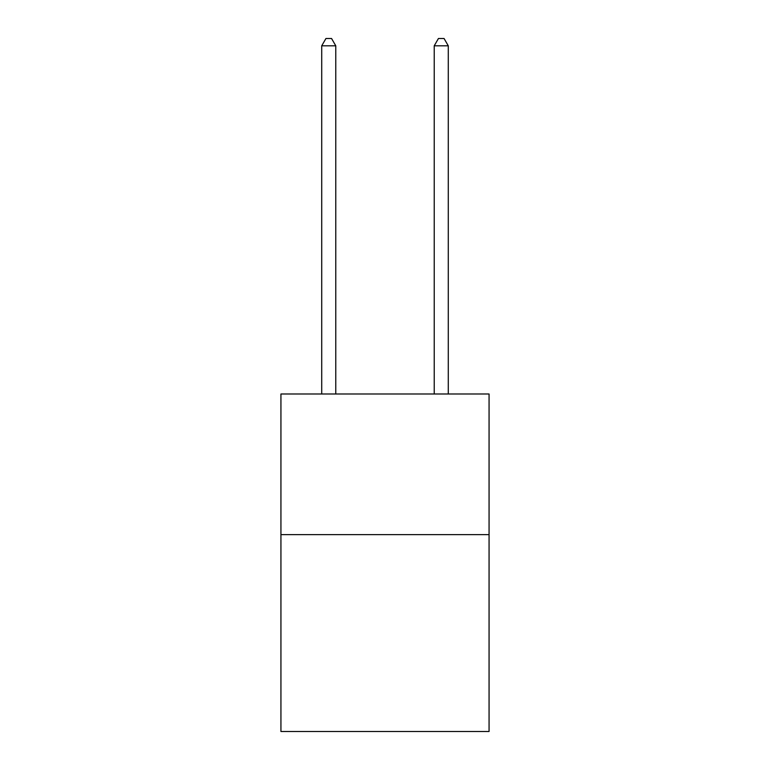 <?xml version="1.0" encoding="UTF-8"?>
<svg xmlns="http://www.w3.org/2000/svg" width="770" height="770" viewBox="0 0 770 770"><rect width="100%" height="100%" fill="white"/><g stroke="black" fill="none" stroke-linecap="round" stroke-linejoin="round"><path stroke-width="1.16" d="M489.066 534.621L489.066 731.5L280.935 731.5L280.935 393.999L489.066 393.999L489.066 534.621L280.935 534.621M335.778 393.999L335.778 45.815L321.716 45.815L321.716 393.999M321.716 45.815L325.941 38.5L331.562 38.5L335.778 45.815M448.284 393.999L448.284 45.815L434.222 45.815L434.222 393.999M434.222 45.815L438.438 38.5L444.059 38.5L448.284 45.815"/></g></svg>
